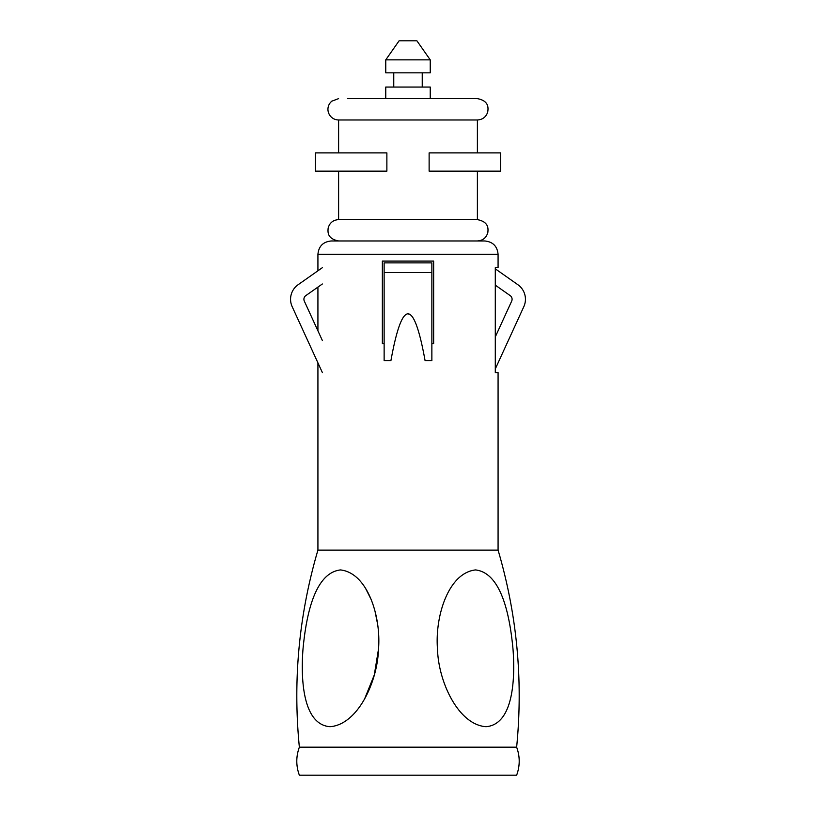 <?xml version="1.0" encoding="UTF-8"?>
<svg xmlns="http://www.w3.org/2000/svg" width="816" height="816" viewBox="0 0 816 816"><rect width="100%" height="100%" fill="white"/><g stroke="black" fill="none" stroke-linecap="round" stroke-linejoin="round"><path stroke-width="1.22" d="M347.504 98.624L477.391 98.624L347.504 98.624M477.391 240.965C482.868 240.598 486.346 237.782 487.835 232.499C488.294 228.286 488.6 221.809 477.391 219.616L338.609 219.616C333.132 219.983 329.654 222.809 328.165 228.082C327.706 232.295 327.4 238.782 338.609 240.965L484.735 240.965C492.833 241.76 497.291 246.208 498.076 254.317L317.924 254.317C318.709 246.208 323.167 241.76 331.265 240.965L408 240.965M477.391 152.898L477.391 119.983L338.609 119.983L338.609 152.898M500.524 152.898L429.124 152.898L429.124 171.136L500.524 171.136L500.524 152.898M386.876 152.898L315.476 152.898L315.476 171.136L386.876 171.136L386.876 152.898M430.236 98.624L430.236 87.057L385.764 87.057L385.764 98.624M430.236 59.854L385.764 59.854L385.764 72.828L430.236 72.828L430.236 59.854L416.894 40.8L399.106 40.8L385.764 59.854M495.292 368.944L523.821 306.673A17.789 17.789 0 0 0 517.864 284.702L495.292 268.831M495.292 285.141L510.194 295.616A4.447 4.447 0 0 1 511.683 301.114L495.292 336.906M322.371 372.565L292.179 306.673A17.789 17.789 0 0 1 298.136 284.702L322.371 267.668M322.371 283.978L305.806 295.616A4.447 4.447 0 0 0 304.317 301.114L322.371 340.527M437.488 649.046C438.396 681.901 458.357 724.751 485.999 726.699C512.438 724.598 515.488 681.799 512.999 649.046C509.969 616.723 501.718 572.944 475.544 569.925C448.249 572.934 434.846 616.682 437.488 649.046M317.924 362.855L317.924 550.117L498.076 550.117C517.038 614.601 523.219 680.289 516.64 747.181L299.36 747.181C295.943 756.514 295.943 765.857 299.36 775.2L516.64 775.2C520.057 765.857 520.057 756.514 516.64 747.181M498.076 254.317L498.076 267.668L495.292 267.668L495.292 372.565L498.076 372.565L498.076 550.117M408 313.834C402.247 313.874 396.545 329.511 390.895 360.743L384.132 360.743L384.132 262.874L431.868 262.874L431.868 360.743L425.105 360.743C419.455 329.511 413.753 313.874 408 313.834L409.714 314.303M431.868 343.73L433.643 343.73L433.643 261.1L382.357 261.1L382.357 343.73L384.132 343.73M304.388 635.99L306.275 624.25M365.568 588.387L370.821 598.811M375.136 611.847L377.42 623.23M378.512 649.057L374.289 674.954L364.538 699.088M378.512 649.046C381.184 616.723 367.72 572.944 340.476 569.925C314.262 572.934 306.061 616.682 303.001 649.046C300.461 681.901 303.685 724.751 330.041 726.699C357.826 724.598 377.573 681.799 378.512 649.046M431.868 272.503L384.132 272.503M477.391 171.136L477.391 219.616M477.391 119.983C482.562 119.666 485.999 117.065 487.682 112.159C488.447 107.569 488.794 100.827 477.391 98.624M338.609 98.624L331.582 101.266L329.623 103.54C327.42 107.284 327.379 111.047 329.48 114.842C331.633 118.147 334.672 119.86 338.609 119.983M338.609 171.136L338.609 219.616M422.239 72.828L422.239 87.057M393.761 72.828L393.761 87.057M317.924 330.817L317.924 287.099M317.924 270.79L317.924 254.317M317.924 550.117C298.962 614.601 292.781 680.289 299.36 747.181"/></g></svg>
